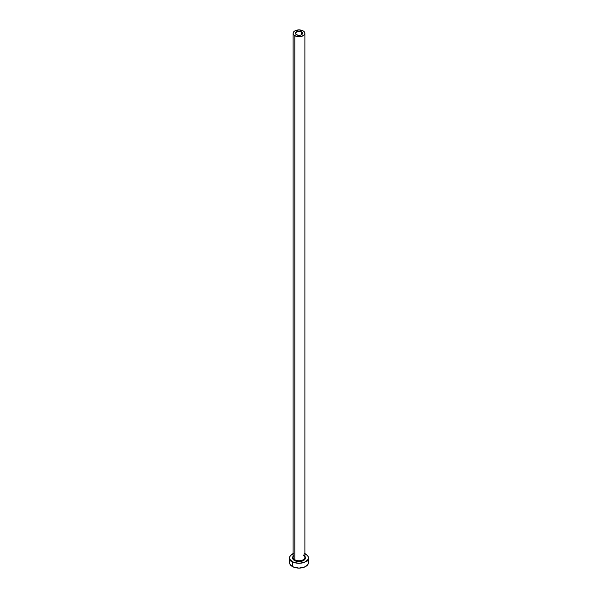 <?xml version="1.0" encoding="UTF-8"?>
<svg xmlns="http://www.w3.org/2000/svg" width="598" height="598" viewBox="0 0 598 598"><rect width="100%" height="100%" fill="white"/><g stroke="black" fill="none" stroke-linecap="round" stroke-linejoin="round"><path stroke-width="0.9" d="M296.496 34.744A3.536 2.041 180 0 1 295.464 33.301A3.536 2.041 180 0 1 297.647 31.417A3.536 2.041 180 0 1 301.504 31.858L301.504 34.744L300.353 35.192L297.647 35.192L295.532 33.705L296.496 31.858L299.688 31.298L301.504 31.858L302.468 32.905L301.504 34.744L301.504 31.858A3.536 2.041 180 0 1 302.536 33.301A3.536 2.041 180 0 1 300.353 35.192A3.536 2.041 180 0 1 296.496 34.744M293.162 556.902A5.89 3.401 0 0 0 294.829 559.765L294.418 560.49A6.481 3.745 180 0 1 293.11 556.282M293.11 33.301L293.11 557.358A5.89 3.401 0 0 0 294.829 559.765A5.89 3.401 0 0 0 301.257 560.505A5.89 3.401 0 0 0 304.89 557.358L304.89 33.301A5.89 3.401 180 0 1 301.257 36.448A5.89 3.401 180 0 1 294.829 35.708L294.829 559.765L294.829 35.708A5.89 3.401 180 0 1 293.11 33.301A5.89 3.401 180 0 1 296.743 30.162A5.89 3.401 180 0 1 303.171 30.894A5.89 3.401 180 0 1 304.89 33.301L304.442 32L303.171 30.894L299 29.9L294.829 30.894L293.558 32L293.11 33.301L293.558 34.602L294.829 35.708L299 36.702L303.171 35.708L304.442 34.602L304.89 33.301M304.89 553.591A9.433 5.442 180 0 1 305.668 553.995A9.433 5.442 180 0 1 308.433 557.844A9.433 5.442 180 0 1 302.61 562.875A9.433 5.442 180 0 1 292.332 561.694L292.332 566.508A9.433 5.442 0 0 0 302.61 567.689A9.433 5.442 0 0 0 308.433 562.658L307.716 560.573M290.284 560.573L289.567 562.658A9.433 5.442 0 0 0 292.332 566.508L292.332 561.694A9.433 5.442 180 0 1 289.567 557.844A9.433 5.442 180 0 1 293.11 553.591M293.76 553.314L290.284 555.759L289.567 557.844L290.284 559.93L293.76 562.367L299 563.286L304.24 562.367L307.716 559.93L308.433 557.844L307.716 555.759L304.24 553.314M304.389 555.766L305.481 557.844L304.389 559.922L302.603 560.954L299 561.589L295.397 560.954L293.611 559.922L292.519 557.844L293.611 555.766M289.567 557.844L289.567 562.658L290.284 564.736L293.76 567.181L299 568.1L304.24 567.181L307.716 564.736L308.433 562.658L308.433 557.844M304.89 556.282A6.481 3.745 180 0 1 302.7 560.917A6.481 3.745 180 0 1 294.418 560.49L294.829 559.765A5.89 3.401 0 0 0 300.884 560.588A5.89 3.401 0 0 0 304.838 557.822A5.89 3.401 0 0 0 303.171 554.959M304.89 557.358C305.189 557.067 304.659 556.357 303.291 555.228"/></g></svg>
